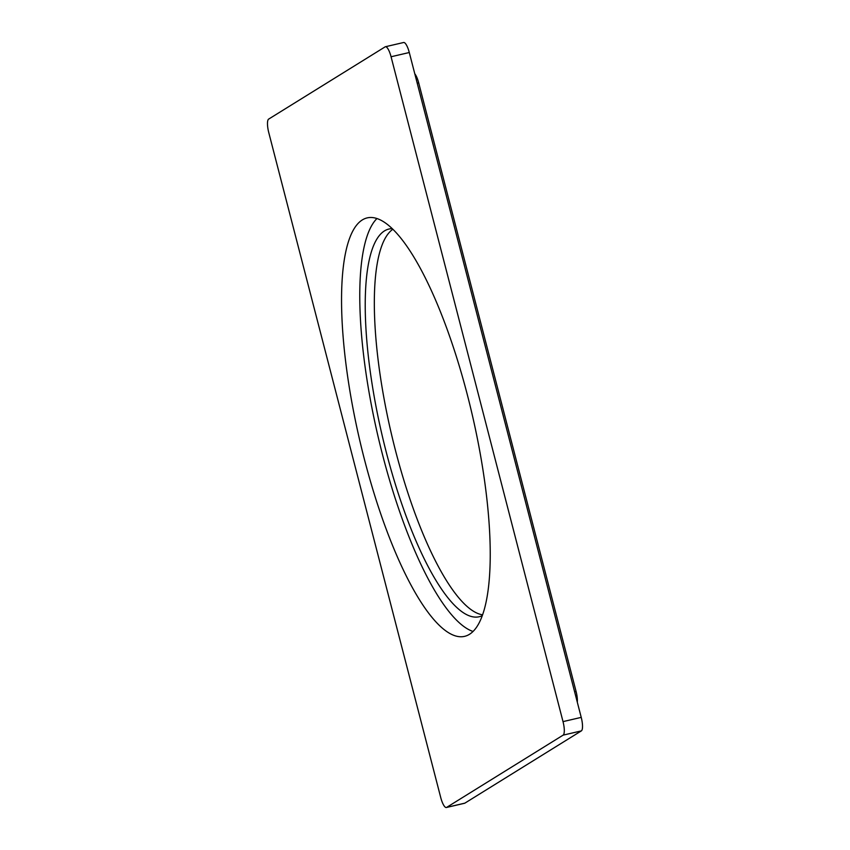<?xml version="1.0" encoding="UTF-8"?>
<svg xmlns="http://www.w3.org/2000/svg" width="850" height="850" viewBox="0 0 850 850"><rect width="100%" height="100%" fill="white"/><g stroke="black" fill="none" stroke-linecap="round" stroke-linejoin="round"><path stroke-width="1.27" d="M473.046 631.465A214.816 57.683 76.9 0 1 377.931 435.954A214.816 57.683 76.9 0 1 376.954 218.535M469.476 634.302A214.816 57.683 76.9 0 1 464.589 636.352A214.816 57.683 76.9 0 1 359.709 440.194A214.816 57.683 76.9 0 1 367.2 217.887A214.816 57.683 76.9 0 1 469.806 404.568A214.816 57.683 76.9 0 1 469.476 634.302M392.222 228.639A199.038 53.444 -103.1 0 0 388.992 229.022A199.038 53.444 -103.1 0 0 382.054 434.998A199.038 53.444 -103.1 0 0 479.23 616.739A199.038 53.444 -103.1 0 0 482.29 615.655M392.859 229.256A199.038 53.444 -103.1 0 0 391.159 432.873A199.038 53.444 -103.1 0 0 482.587 614.816M563.019 721.618L391.064 56.759A12.134 3.262 -103.1 0 0 385.401 46.739A12.134 3.262 -103.1 0 0 385.124 46.856L268.653 119.106A12.134 3.262 -103.1 0 0 268.77 132.621L440.714 797.481A12.134 3.262 -103.1 0 0 446.377 807.5A12.134 3.262 -103.1 0 0 446.654 807.383L563.125 735.133A12.134 3.262 -103.1 0 0 563.019 721.618L581.23 717.379L409.286 52.519A12.134 3.262 -103.1 0 0 403.623 42.5L385.401 46.739M414.8 73.812A12.134 3.262 76.9 0 1 418.678 82.822L576.088 691.496A12.134 3.262 76.9 0 1 577.299 702.164M446.377 807.5L464.599 803.261A12.134 3.262 -103.1 0 0 464.876 803.144L581.347 730.894A12.134 3.262 -103.1 0 0 581.23 717.379M574.632 691.836L576.088 691.496M417.212 83.162L418.678 82.822M409.286 52.519L391.064 56.759M581.347 730.894L563.125 735.133M464.876 803.144L446.654 807.383"/></g></svg>
